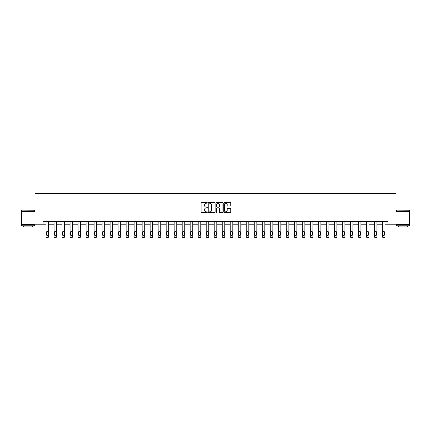 <?xml version="1.0" encoding="UTF-8"?>
<svg xmlns="http://www.w3.org/2000/svg" width="431" height="431" viewBox="0 0 431 431"><rect width="100%" height="100%" fill="white"/><g stroke="black" fill="none" stroke-linecap="round" stroke-linejoin="round"><path stroke-width="0.65" d="M207.284 202.85A0.35 0.35 0 0 0 206.934 202.5L201.579 202.5A0.506 0.506 0 0 0 201.078 203.001L201.078 212.074A0.506 0.506 0 0 0 201.579 212.575L206.934 212.575A0.35 0.35 0 0 0 207.284 212.224A0.35 0.35 0 0 0 206.934 211.869L206.239 211.869A1.611 1.611 0 0 1 204.628 210.258L204.628 209.504A1.611 1.611 0 0 1 206.239 207.893L206.934 207.893A0.35 0.35 0 0 0 207.284 207.537A0.35 0.35 0 0 0 206.934 207.187L206.239 207.187A1.611 1.611 0 0 1 204.628 205.571L204.628 204.817A1.611 1.611 0 0 1 206.239 203.206L206.934 203.206A0.35 0.35 0 0 0 207.284 202.85M230.224 206.05A0.506 0.506 0 0 0 230.73 205.549L230.73 203.001A0.506 0.506 0 0 0 230.224 202.5L224.282 202.5A0.506 0.506 0 0 0 223.775 203.001L223.775 212.074A0.506 0.506 0 0 0 224.282 212.575L230.224 212.575A0.506 0.506 0 0 0 230.73 212.074L230.73 208.997A0.506 0.506 0 0 0 230.224 208.496L227.681 208.496A0.506 0.506 0 0 0 227.18 208.997L227.18 210.522A1.347 1.347 0 0 1 225.828 211.869A1.347 1.347 0 0 1 224.481 210.522L224.481 204.553A1.347 1.347 0 0 1 225.828 203.206A1.347 1.347 0 0 1 227.18 204.553L227.18 205.549A0.506 0.506 0 0 0 227.681 206.05L230.224 206.05M42.981 224.222L21.55 224.222L21.55 211.389L34.976 211.389L34.976 193.422L396.024 193.422L396.024 211.389L409.45 211.389L409.45 224.222L388.019 224.222L388.019 221.658L42.981 221.658L42.981 224.222L46.036 224.222L46.036 236.554A1.029 1.029 0 0 0 47.065 237.578L47.577 237.578A1.029 1.029 0 0 0 48.606 236.554L48.606 224.222L54.047 224.222L54.047 236.554A1.029 1.029 0 0 0 55.071 237.578L55.588 237.578A1.029 1.029 0 0 0 56.612 236.554L56.612 224.222L62.053 224.222L62.053 236.554A1.029 1.029 0 0 0 63.082 237.578L63.594 237.578A1.029 1.029 0 0 0 64.623 236.554L64.623 224.222L70.064 224.222L70.064 236.554A1.029 1.029 0 0 0 71.088 237.578L71.605 237.578A1.029 1.029 0 0 0 72.629 236.554L72.629 224.222L78.07 224.222L78.07 236.554A1.029 1.029 0 0 0 79.099 237.578L79.611 237.578A1.029 1.029 0 0 0 80.64 236.554L80.64 224.222L86.081 224.222L86.081 236.554A1.029 1.029 0 0 0 87.105 237.578L87.622 237.578A1.029 1.029 0 0 0 88.646 236.554L88.646 224.222L94.087 224.222L94.087 236.554A1.029 1.029 0 0 0 95.116 237.578L95.628 237.578A1.029 1.029 0 0 0 96.657 236.554L96.657 224.222L102.099 224.222L102.099 236.554A1.029 1.029 0 0 0 103.122 237.578L103.639 237.578A1.029 1.029 0 0 0 104.663 236.554L104.663 224.222L110.104 224.222L110.104 236.554A1.029 1.029 0 0 0 111.133 237.578L111.645 237.578A1.029 1.029 0 0 0 112.674 236.554L112.674 224.222L118.116 224.222L118.116 236.554A1.029 1.029 0 0 0 119.139 237.578L119.656 237.578A1.029 1.029 0 0 0 120.68 236.554L120.68 224.222L126.121 224.222L126.121 236.554A1.029 1.029 0 0 0 127.15 237.578L127.662 237.578A1.029 1.029 0 0 0 128.691 236.554L128.691 224.222L134.133 224.222L134.133 236.554A1.029 1.029 0 0 0 135.156 237.578L135.673 237.578A1.029 1.029 0 0 0 136.697 236.554L136.697 224.222L142.138 224.222L142.138 236.554A1.029 1.029 0 0 0 143.167 237.578L143.679 237.578A1.029 1.029 0 0 0 144.708 236.554L144.708 224.222L150.15 224.222L150.15 236.554A1.029 1.029 0 0 0 151.173 237.578L151.69 237.578A1.029 1.029 0 0 0 152.714 236.554L152.714 224.222L158.155 224.222L158.155 236.554A1.029 1.029 0 0 0 159.184 237.578L159.696 237.578A1.029 1.029 0 0 0 160.725 236.554L160.725 224.222L166.167 224.222L166.167 236.554A1.029 1.029 0 0 0 167.19 237.578L167.707 237.578A1.029 1.029 0 0 0 168.731 236.554L168.731 224.222L174.172 224.222L174.172 236.554A1.029 1.029 0 0 0 175.201 237.578L175.713 237.578A1.029 1.029 0 0 0 176.742 236.554L176.742 224.222L182.184 224.222L182.184 236.554A1.029 1.029 0 0 0 183.207 237.578L183.725 237.578A1.029 1.029 0 0 0 184.748 236.554L184.748 224.222L190.19 224.222L190.19 236.554A1.029 1.029 0 0 0 191.219 237.578L191.73 237.578A1.029 1.029 0 0 0 192.759 236.554L192.759 224.222L198.201 224.222L198.201 236.554A1.029 1.029 0 0 0 199.224 237.578L199.742 237.578A1.029 1.029 0 0 0 200.765 236.554L200.765 224.222L206.207 224.222L206.207 236.554A1.029 1.029 0 0 0 207.236 237.578L207.747 237.578A1.029 1.029 0 0 0 208.776 236.554L208.776 224.222L214.218 224.222L214.218 236.554A1.029 1.029 0 0 0 215.241 237.578L215.759 237.578A1.029 1.029 0 0 0 216.782 236.554L216.782 224.222L222.224 224.222L222.224 236.554A1.029 1.029 0 0 0 223.253 237.578L223.764 237.578A1.029 1.029 0 0 0 224.793 236.554L224.793 224.222L230.235 224.222L230.235 236.554A1.029 1.029 0 0 0 231.258 237.578L231.776 237.578A1.029 1.029 0 0 0 232.799 236.554L232.799 224.222L238.241 224.222L238.241 236.554A1.029 1.029 0 0 0 239.27 237.578L239.781 237.578A1.029 1.029 0 0 0 240.81 236.554L240.81 224.222L246.252 224.222L246.252 236.554A1.029 1.029 0 0 0 247.275 237.578L247.793 237.578A1.029 1.029 0 0 0 248.816 236.554L248.816 224.222L254.258 224.222L254.258 236.554A1.029 1.029 0 0 0 255.287 237.578L255.798 237.578A1.029 1.029 0 0 0 256.828 236.554L256.828 224.222L262.269 224.222L262.269 236.554A1.029 1.029 0 0 0 263.293 237.578L263.81 237.578A1.029 1.029 0 0 0 264.833 236.554L264.833 224.222L270.275 224.222L270.275 236.554A1.029 1.029 0 0 0 271.304 237.578L271.816 237.578A1.029 1.029 0 0 0 272.845 236.554L272.845 224.222L278.286 224.222L278.286 236.554A1.029 1.029 0 0 0 279.31 237.578L279.827 237.578A1.029 1.029 0 0 0 280.85 236.554L280.85 224.222L286.292 224.222L286.292 236.554A1.029 1.029 0 0 0 287.321 237.578L287.833 237.578A1.029 1.029 0 0 0 288.862 236.554L288.862 224.222L294.303 224.222L294.303 236.554A1.029 1.029 0 0 0 295.327 237.578L295.844 237.578A1.029 1.029 0 0 0 296.867 236.554L296.867 224.222L302.309 224.222L302.309 236.554A1.029 1.029 0 0 0 303.338 237.578L303.85 237.578A1.029 1.029 0 0 0 304.879 236.554L304.879 224.222L310.32 224.222L310.32 236.554A1.029 1.029 0 0 0 311.344 237.578L311.861 237.578A1.029 1.029 0 0 0 312.884 236.554L312.884 224.222L318.326 224.222L318.326 236.554A1.029 1.029 0 0 0 319.355 237.578L319.867 237.578A1.029 1.029 0 0 0 320.896 236.554L320.896 224.222L326.337 224.222L326.337 236.554A1.029 1.029 0 0 0 327.361 237.578L327.878 237.578A1.029 1.029 0 0 0 328.901 236.554L328.901 224.222L334.343 224.222L334.343 236.554A1.029 1.029 0 0 0 335.372 237.578L335.884 237.578A1.029 1.029 0 0 0 336.913 236.554L336.913 224.222L342.354 224.222L342.354 236.554A1.029 1.029 0 0 0 343.378 237.578L343.895 237.578A1.029 1.029 0 0 0 344.919 236.554L344.919 224.222L350.36 224.222L350.36 236.554A1.029 1.029 0 0 0 351.389 237.578L351.901 237.578A1.029 1.029 0 0 0 352.93 236.554L352.93 224.222L358.371 224.222L358.371 236.554A1.029 1.029 0 0 0 359.395 237.578L359.912 237.578A1.029 1.029 0 0 0 360.936 236.554L360.936 224.222L366.377 224.222L366.377 236.554A1.029 1.029 0 0 0 367.406 237.578L367.918 237.578A1.029 1.029 0 0 0 368.947 236.554L368.947 224.222L374.388 224.222L374.388 236.554A1.029 1.029 0 0 0 375.412 237.578L375.929 237.578A1.029 1.029 0 0 0 376.953 236.554L376.953 224.222L382.394 224.222L382.394 236.554A1.029 1.029 0 0 0 383.423 237.578L383.935 237.578A1.029 1.029 0 0 0 384.964 236.554L384.964 224.222L388.019 224.222M215.058 203.001A0.506 0.506 0 0 0 214.557 202.5L208.609 202.5A0.506 0.506 0 0 0 208.103 203.001L208.103 212.074A0.506 0.506 0 0 0 208.609 212.575L214.557 212.575A0.506 0.506 0 0 0 215.058 212.074L215.058 203.001M216.443 202.5L222.391 202.5A0.506 0.506 0 0 1 222.897 203.001L222.897 212.074A0.506 0.506 0 0 1 222.391 212.575L219.848 212.575A0.506 0.506 0 0 1 219.341 212.074L219.341 208.394A0.506 0.506 0 0 0 218.84 207.893L217.149 207.893A0.506 0.506 0 0 0 216.648 208.394L216.648 212.224A0.35 0.35 0 0 1 216.292 212.575A0.35 0.35 0 0 1 215.942 212.224L215.942 203.001A0.506 0.506 0 0 1 216.443 202.5M209.164 203.206A0.35 0.35 0 0 0 208.809 203.556L208.809 211.519A0.35 0.35 0 0 0 209.164 211.869L209.892 211.869A1.611 1.611 0 0 0 211.508 210.258L211.508 204.817A1.611 1.611 0 0 0 209.892 203.206L209.164 203.206M219.341 204.58A1.347 1.347 0 0 0 217.994 203.227A1.347 1.347 0 0 0 216.648 204.58L216.648 206.681A0.506 0.506 0 0 0 217.149 207.187L218.84 207.187A0.506 0.506 0 0 0 219.341 206.681L219.341 204.58M46.5 234.706A0.819 0.819 149.4 0 0 47.318 235.525A0.819 0.819 149.4 0 0 48.143 234.706A0.819 0.819 0 0 1 47.318 235.525A0.819 0.819 0 0 1 46.5 234.706L46.5 232.239A0.819 0.819 0 0 1 47.318 231.42A0.819 0.819 0 0 1 48.143 232.239A0.819 0.819 149.4 0 0 47.318 231.42A0.819 0.819 149.4 0 0 46.5 232.239M48.606 221.658L48.606 236.554M46.036 221.658L46.036 236.554M48.143 232.239L48.143 234.706M47.065 237.578L47.577 237.578M21.706 210.107L34.383 210.258L21.706 210.107M27.967 225.763L21.55 225.763L21.55 224.481L34.383 224.481L34.383 225.763L27.967 225.763M32.589 225.763L32.589 226.943L23.349 226.943L23.349 225.763M396.768 210.107L409.45 210.258L396.768 210.107M403.033 225.763L396.617 225.763L396.617 224.481L409.45 224.481L409.45 225.763L403.033 225.763M407.651 225.763L407.651 226.943L398.411 226.943L398.411 225.763M54.511 234.706A0.819 0.819 149.4 0 0 55.33 235.525A0.819 0.819 149.4 0 0 56.149 234.706A0.819 0.819 0 0 1 55.33 235.525A0.819 0.819 0 0 1 54.511 234.706L54.511 232.239A0.819 0.819 0 0 1 55.33 231.42A0.819 0.819 0 0 1 56.149 232.239A0.819 0.819 149.4 0 0 55.33 231.42A0.819 0.819 149.4 0 0 54.511 232.239M62.517 234.706A0.819 0.819 149.4 0 0 63.335 235.525A0.819 0.819 149.4 0 0 64.16 234.706A0.819 0.819 0 0 1 63.335 235.525A0.819 0.819 0 0 1 62.517 234.706L62.517 232.239A0.819 0.819 0 0 1 63.335 231.42A0.819 0.819 0 0 1 64.16 232.239A0.819 0.819 149.4 0 0 63.335 231.42A0.819 0.819 149.4 0 0 62.517 232.239M56.612 221.658L56.612 236.554M54.047 221.658L54.047 236.554M56.149 232.239L56.149 234.706M55.071 237.578L55.588 237.578M64.623 221.658L64.623 236.554M62.053 221.658L62.053 236.554M64.16 232.239L64.16 234.706M63.082 237.578L63.594 237.578M70.528 234.706A0.819 0.819 149.4 0 0 71.347 235.525A0.819 0.819 149.4 0 0 72.166 234.706A0.819 0.819 0 0 1 71.347 235.525A0.819 0.819 0 0 1 70.528 234.706L70.528 232.239A0.819 0.819 0 0 1 71.347 231.42A0.819 0.819 0 0 1 72.166 232.239A0.819 0.819 149.4 0 0 71.347 231.42A0.819 0.819 149.4 0 0 70.528 232.239M72.629 221.658L72.629 236.554M70.064 221.658L70.064 236.554M72.166 232.239L72.166 234.706M71.088 237.578L71.605 237.578M78.534 234.706A0.819 0.819 149.4 0 0 79.352 235.525A0.819 0.819 149.4 0 0 80.177 234.706A0.819 0.819 0 0 1 79.352 235.525A0.819 0.819 0 0 1 78.534 234.706L78.534 232.239A0.819 0.819 0 0 1 79.352 231.42A0.819 0.819 0 0 1 80.177 232.239A0.819 0.819 149.4 0 0 79.352 231.42A0.819 0.819 149.4 0 0 78.534 232.239M80.64 221.658L80.64 236.554M78.07 221.658L78.07 236.554M80.177 232.239L80.177 234.706M79.099 237.578L79.611 237.578M86.545 234.706A0.819 0.819 149.4 0 0 87.364 235.525A0.819 0.819 149.4 0 0 88.183 234.706A0.819 0.819 0 0 1 87.364 235.525A0.819 0.819 0 0 1 86.545 234.706L86.545 232.239A0.819 0.819 0 0 1 87.364 231.42A0.819 0.819 0 0 1 88.183 232.239A0.819 0.819 149.4 0 0 87.364 231.42A0.819 0.819 149.4 0 0 86.545 232.239M88.646 221.658L88.646 236.554M86.081 221.658L86.081 236.554M88.183 232.239L88.183 234.706M87.105 237.578L87.622 237.578M94.551 234.706A0.819 0.819 149.4 0 0 95.37 235.525A0.819 0.819 149.4 0 0 96.194 234.706A0.819 0.819 0 0 1 95.37 235.525A0.819 0.819 0 0 1 94.551 234.706L94.551 232.239A0.819 0.819 0 0 1 95.37 231.42A0.819 0.819 0 0 1 96.194 232.239A0.819 0.819 149.4 0 0 95.37 231.42A0.819 0.819 149.4 0 0 94.551 232.239M96.657 221.658L96.657 236.554M94.087 221.658L94.087 236.554M96.194 232.239L96.194 234.706M95.116 237.578L95.628 237.578M102.562 234.706A0.819 0.819 149.4 0 0 103.381 235.525A0.819 0.819 149.4 0 0 104.2 234.706A0.819 0.819 0 0 1 103.381 235.525A0.819 0.819 0 0 1 102.562 234.706L102.562 232.239A0.819 0.819 0 0 1 103.381 231.42A0.819 0.819 0 0 1 104.2 232.239A0.819 0.819 149.4 0 0 103.381 231.42A0.819 0.819 149.4 0 0 102.562 232.239M104.663 221.658L104.663 236.554M102.099 221.658L102.099 236.554M104.2 232.239L104.2 234.706M103.122 237.578L103.639 237.578M110.568 234.706A0.819 0.819 149.4 0 0 111.387 235.525A0.819 0.819 149.4 0 0 112.211 234.706A0.819 0.819 0 0 1 111.387 235.525A0.819 0.819 0 0 1 110.568 234.706L110.568 232.239A0.819 0.819 0 0 1 111.387 231.42A0.819 0.819 0 0 1 112.211 232.239A0.819 0.819 149.4 0 0 111.387 231.42A0.819 0.819 149.4 0 0 110.568 232.239M112.674 221.658L112.674 236.554M110.104 221.658L110.104 236.554M112.211 232.239L112.211 234.706M111.133 237.578L111.645 237.578M118.579 234.706A0.819 0.819 149.4 0 0 119.398 235.525A0.819 0.819 149.4 0 0 120.217 234.706A0.819 0.819 0 0 1 119.398 235.525A0.819 0.819 0 0 1 118.579 234.706L118.579 232.239A0.819 0.819 0 0 1 119.398 231.42A0.819 0.819 0 0 1 120.217 232.239A0.819 0.819 149.4 0 0 119.398 231.42A0.819 0.819 149.4 0 0 118.579 232.239M126.585 234.706A0.819 0.819 149.4 0 0 127.404 235.525A0.819 0.819 149.4 0 0 128.228 234.706A0.819 0.819 0 0 1 127.404 235.525A0.819 0.819 0 0 1 126.585 234.706L126.585 232.239A0.819 0.819 0 0 1 127.404 231.42A0.819 0.819 0 0 1 128.228 232.239A0.819 0.819 149.4 0 0 127.404 231.42A0.819 0.819 149.4 0 0 126.585 232.239M134.596 234.706A0.819 0.819 149.4 0 0 135.415 235.525A0.819 0.819 149.4 0 0 136.234 234.706A0.819 0.819 0 0 1 135.415 235.525A0.819 0.819 0 0 1 134.596 234.706L134.596 232.239A0.819 0.819 0 0 1 135.415 231.42A0.819 0.819 0 0 1 136.234 232.239A0.819 0.819 149.4 0 0 135.415 231.42A0.819 0.819 149.4 0 0 134.596 232.239M142.602 234.706A0.819 0.819 149.4 0 0 143.421 235.525A0.819 0.819 149.4 0 0 144.245 234.706A0.819 0.819 0 0 1 143.421 235.525A0.819 0.819 0 0 1 142.602 234.706L142.602 232.239A0.819 0.819 0 0 1 143.421 231.42A0.819 0.819 0 0 1 144.245 232.239A0.819 0.819 149.4 0 0 143.421 231.42A0.819 0.819 149.4 0 0 142.602 232.239M150.613 234.706A0.819 0.819 149.4 0 0 151.432 235.525A0.819 0.819 149.4 0 0 152.251 234.706A0.819 0.819 0 0 1 151.432 235.525A0.819 0.819 0 0 1 150.613 234.706L150.613 232.239A0.819 0.819 0 0 1 151.432 231.42A0.819 0.819 0 0 1 152.251 232.239A0.819 0.819 149.4 0 0 151.432 231.42A0.819 0.819 149.4 0 0 150.613 232.239M158.619 234.706A0.819 0.819 149.4 0 0 159.438 235.525A0.819 0.819 149.4 0 0 160.262 234.706A0.819 0.819 0 0 1 159.438 235.525A0.819 0.819 0 0 1 158.619 234.706L158.619 232.239A0.819 0.819 0 0 1 159.438 231.42A0.819 0.819 0 0 1 160.262 232.239A0.819 0.819 149.4 0 0 159.438 231.42A0.819 0.819 149.4 0 0 158.619 232.239M166.63 234.706A0.819 0.819 149.4 0 0 167.449 235.525A0.819 0.819 149.4 0 0 168.268 234.706A0.819 0.819 0 0 1 167.449 235.525A0.819 0.819 0 0 1 166.63 234.706L166.63 232.239A0.819 0.819 0 0 1 167.449 231.42A0.819 0.819 0 0 1 168.268 232.239A0.819 0.819 149.4 0 0 167.449 231.42A0.819 0.819 149.4 0 0 166.63 232.239M174.636 234.706A0.819 0.819 149.4 0 0 175.455 235.525A0.819 0.819 149.4 0 0 176.279 234.706A0.819 0.819 0 0 1 175.455 235.525A0.819 0.819 0 0 1 174.636 234.706L174.636 232.239A0.819 0.819 0 0 1 175.455 231.42A0.819 0.819 0 0 1 176.279 232.239A0.819 0.819 149.4 0 0 175.455 231.42A0.819 0.819 149.4 0 0 174.636 232.239M182.647 234.706A0.819 0.819 149.4 0 0 183.466 235.525A0.819 0.819 149.4 0 0 184.285 234.706A0.819 0.819 0 0 1 183.466 235.525A0.819 0.819 0 0 1 182.647 234.706L182.647 232.239A0.819 0.819 0 0 1 183.466 231.42A0.819 0.819 0 0 1 184.285 232.239A0.819 0.819 149.4 0 0 183.466 231.42A0.819 0.819 149.4 0 0 182.647 232.239M190.653 234.706A0.819 0.819 149.4 0 0 191.472 235.525A0.819 0.819 149.4 0 0 192.296 234.706A0.819 0.819 0 0 1 191.472 235.525A0.819 0.819 0 0 1 190.653 234.706L190.653 232.239A0.819 0.819 0 0 1 191.472 231.42A0.819 0.819 0 0 1 192.296 232.239A0.819 0.819 149.4 0 0 191.472 231.42A0.819 0.819 149.4 0 0 190.653 232.239M120.68 221.658L120.68 236.554M118.116 221.658L118.116 236.554M120.217 232.239L120.217 234.706M119.139 237.578L119.656 237.578M128.691 221.658L128.691 236.554M126.121 221.658L126.121 236.554M128.228 232.239L128.228 234.706M127.15 237.578L127.662 237.578M136.697 221.658L136.697 236.554M134.133 221.658L134.133 236.554M136.234 232.239L136.234 234.706M135.156 237.578L135.673 237.578M144.708 221.658L144.708 236.554M142.138 221.658L142.138 236.554M144.245 232.239L144.245 234.706M143.167 237.578L143.679 237.578M152.714 221.658L152.714 236.554M150.15 221.658L150.15 236.554M152.251 232.239L152.251 234.706M151.173 237.578L151.69 237.578M160.725 221.658L160.725 236.554M158.155 221.658L158.155 236.554M160.262 232.239L160.262 234.706M159.184 237.578L159.696 237.578M168.731 221.658L168.731 236.554M166.167 221.658L166.167 236.554M168.268 232.239L168.268 234.706M167.19 237.578L167.707 237.578M176.742 221.658L176.742 236.554M174.172 221.658L174.172 236.554M176.279 232.239L176.279 234.706M175.201 237.578L175.713 237.578M184.748 221.658L184.748 236.554M182.184 221.658L182.184 236.554M184.285 232.239L184.285 234.706M183.207 237.578L183.725 237.578M192.759 221.658L192.759 236.554M190.19 221.658L190.19 236.554M192.296 232.239L192.296 234.706M191.219 237.578L191.73 237.578M198.664 234.706A0.819 0.819 149.4 0 0 199.483 235.525A0.819 0.819 149.4 0 0 200.302 234.706A0.819 0.819 0 0 1 199.483 235.525A0.819 0.819 0 0 1 198.664 234.706L198.664 232.239A0.819 0.819 0 0 1 199.483 231.42A0.819 0.819 0 0 1 200.302 232.239A0.819 0.819 149.4 0 0 199.483 231.42A0.819 0.819 149.4 0 0 198.664 232.239M200.765 221.658L200.765 236.554M198.201 221.658L198.201 236.554M200.302 232.239L200.302 234.706M199.224 237.578L199.742 237.578M206.67 234.706A0.819 0.819 149.4 0 0 207.489 235.525A0.819 0.819 149.4 0 0 208.313 234.706A0.819 0.819 0 0 1 207.489 235.525A0.819 0.819 0 0 1 206.67 234.706L206.67 232.239A0.819 0.819 0 0 1 207.489 231.42A0.819 0.819 0 0 1 208.313 232.239A0.819 0.819 149.4 0 0 207.489 231.42A0.819 0.819 149.4 0 0 206.67 232.239M208.776 221.658L208.776 236.554M206.207 221.658L206.207 236.554M208.313 232.239L208.313 234.706M207.236 237.578L207.747 237.578M214.681 234.706A0.819 0.819 149.4 0 0 215.5 235.525A0.819 0.819 149.4 0 0 216.319 234.706A0.819 0.819 0 0 1 215.5 235.525A0.819 0.819 0 0 1 214.681 234.706L214.681 232.239A0.819 0.819 0 0 1 215.5 231.42A0.819 0.819 0 0 1 216.319 232.239A0.819 0.819 149.4 0 0 215.5 231.42A0.819 0.819 149.4 0 0 214.681 232.239M216.782 221.658L216.782 236.554M214.218 221.658L214.218 236.554M216.319 232.239L216.319 234.706M215.241 237.578L215.759 237.578M222.687 234.706A0.819 0.819 149.4 0 0 223.511 235.525A0.819 0.819 149.4 0 0 224.33 234.706A0.819 0.819 0 0 1 223.511 235.525A0.819 0.819 0 0 1 222.687 234.706L222.687 232.239A0.819 0.819 0 0 1 223.511 231.42A0.819 0.819 0 0 1 224.33 232.239A0.819 0.819 149.4 0 0 223.511 231.42A0.819 0.819 149.4 0 0 222.687 232.239M224.793 221.658L224.793 236.554M222.224 221.658L222.224 236.554M224.33 232.239L224.33 234.706M223.253 237.578L223.764 237.578M230.698 234.706A0.819 0.819 149.4 0 0 231.517 235.525A0.819 0.819 149.4 0 0 232.336 234.706A0.819 0.819 0 0 1 231.517 235.525A0.819 0.819 0 0 1 230.698 234.706L230.698 232.239A0.819 0.819 0 0 1 231.517 231.42A0.819 0.819 0 0 1 232.336 232.239A0.819 0.819 149.4 0 0 231.517 231.42A0.819 0.819 149.4 0 0 230.698 232.239M232.799 221.658L232.799 236.554M230.235 221.658L230.235 236.554M232.336 232.239L232.336 234.706M231.258 237.578L231.776 237.578M238.704 234.706A0.819 0.819 149.4 0 0 239.528 235.525A0.819 0.819 149.4 0 0 240.347 234.706A0.819 0.819 0 0 1 239.528 235.525A0.819 0.819 0 0 1 238.704 234.706L238.704 232.239A0.819 0.819 0 0 1 239.528 231.42A0.819 0.819 0 0 1 240.347 232.239A0.819 0.819 149.4 0 0 239.528 231.42A0.819 0.819 149.4 0 0 238.704 232.239M240.81 221.658L240.81 236.554M238.241 221.658L238.241 236.554M240.347 232.239L240.347 234.706M239.27 237.578L239.781 237.578M246.715 234.706A0.819 0.819 149.4 0 0 247.534 235.525A0.819 0.819 149.4 0 0 248.353 234.706A0.819 0.819 0 0 1 247.534 235.525A0.819 0.819 0 0 1 246.715 234.706L246.715 232.239A0.819 0.819 0 0 1 247.534 231.42A0.819 0.819 0 0 1 248.353 232.239A0.819 0.819 149.4 0 0 247.534 231.42A0.819 0.819 149.4 0 0 246.715 232.239M248.816 221.658L248.816 236.554M246.252 221.658L246.252 236.554M248.353 232.239L248.353 234.706M247.275 237.578L247.793 237.578M254.721 234.706A0.819 0.819 149.4 0 0 255.545 235.525A0.819 0.819 149.4 0 0 256.364 234.706A0.819 0.819 0 0 1 255.545 235.525A0.819 0.819 0 0 1 254.721 234.706L254.721 232.239A0.819 0.819 0 0 1 255.545 231.42A0.819 0.819 0 0 1 256.364 232.239A0.819 0.819 149.4 0 0 255.545 231.42A0.819 0.819 149.4 0 0 254.721 232.239M262.732 234.706A0.819 0.819 149.4 0 0 263.551 235.525A0.819 0.819 149.4 0 0 264.37 234.706A0.819 0.819 0 0 1 263.551 235.525A0.819 0.819 0 0 1 262.732 234.706L262.732 232.239A0.819 0.819 0 0 1 263.551 231.42A0.819 0.819 0 0 1 264.37 232.239A0.819 0.819 149.4 0 0 263.551 231.42A0.819 0.819 149.4 0 0 262.732 232.239M270.738 234.706A0.819 0.819 149.4 0 0 271.562 235.525A0.819 0.819 149.4 0 0 272.381 234.706A0.819 0.819 0 0 1 271.562 235.525A0.819 0.819 0 0 1 270.738 234.706L270.738 232.239A0.819 0.819 0 0 1 271.562 231.42A0.819 0.819 0 0 1 272.381 232.239A0.819 0.819 149.4 0 0 271.562 231.42A0.819 0.819 149.4 0 0 270.738 232.239M278.749 234.706A0.819 0.819 149.4 0 0 279.568 235.525A0.819 0.819 149.4 0 0 280.387 234.706A0.819 0.819 0 0 1 279.568 235.525A0.819 0.819 0 0 1 278.749 234.706L278.749 232.239A0.819 0.819 0 0 1 279.568 231.42A0.819 0.819 0 0 1 280.387 232.239A0.819 0.819 149.4 0 0 279.568 231.42A0.819 0.819 149.4 0 0 278.749 232.239M286.755 234.706A0.819 0.819 149.4 0 0 287.579 235.525A0.819 0.819 149.4 0 0 288.398 234.706A0.819 0.819 0 0 1 287.579 235.525A0.819 0.819 0 0 1 286.755 234.706L286.755 232.239A0.819 0.819 0 0 1 287.579 231.42A0.819 0.819 0 0 1 288.398 232.239A0.819 0.819 149.4 0 0 287.579 231.42A0.819 0.819 149.4 0 0 286.755 232.239M294.766 234.706A0.819 0.819 149.4 0 0 295.585 235.525A0.819 0.819 149.4 0 0 296.404 234.706A0.819 0.819 0 0 1 295.585 235.525A0.819 0.819 0 0 1 294.766 234.706L294.766 232.239A0.819 0.819 0 0 1 295.585 231.42A0.819 0.819 0 0 1 296.404 232.239A0.819 0.819 149.4 0 0 295.585 231.42A0.819 0.819 149.4 0 0 294.766 232.239M302.772 234.706A0.819 0.819 149.4 0 0 303.596 235.525A0.819 0.819 149.4 0 0 304.415 234.706A0.819 0.819 0 0 1 303.596 235.525A0.819 0.819 0 0 1 302.772 234.706L302.772 232.239A0.819 0.819 0 0 1 303.596 231.42A0.819 0.819 0 0 1 304.415 232.239A0.819 0.819 149.4 0 0 303.596 231.42A0.819 0.819 149.4 0 0 302.772 232.239M310.783 234.706A0.819 0.819 149.4 0 0 311.602 235.525A0.819 0.819 149.4 0 0 312.421 234.706A0.819 0.819 0 0 1 311.602 235.525A0.819 0.819 0 0 1 310.783 234.706L310.783 232.239A0.819 0.819 0 0 1 311.602 231.42A0.819 0.819 0 0 1 312.421 232.239A0.819 0.819 149.4 0 0 311.602 231.42A0.819 0.819 149.4 0 0 310.783 232.239M318.789 234.706A0.819 0.819 149.4 0 0 319.613 235.525A0.819 0.819 149.4 0 0 320.432 234.706A0.819 0.819 0 0 1 319.613 235.525A0.819 0.819 0 0 1 318.789 234.706L318.789 232.239A0.819 0.819 0 0 1 319.613 231.42A0.819 0.819 0 0 1 320.432 232.239A0.819 0.819 149.4 0 0 319.613 231.42A0.819 0.819 149.4 0 0 318.789 232.239M326.8 234.706A0.819 0.819 149.4 0 0 327.619 235.525A0.819 0.819 149.4 0 0 328.438 234.706A0.819 0.819 0 0 1 327.619 235.525A0.819 0.819 0 0 1 326.8 234.706L326.8 232.239A0.819 0.819 0 0 1 327.619 231.42A0.819 0.819 0 0 1 328.438 232.239A0.819 0.819 149.4 0 0 327.619 231.42A0.819 0.819 149.4 0 0 326.8 232.239M256.828 221.658L256.828 236.554M254.258 221.658L254.258 236.554M256.364 232.239L256.364 234.706M255.287 237.578L255.798 237.578M264.833 221.658L264.833 236.554M262.269 221.658L262.269 236.554M264.37 232.239L264.37 234.706M263.293 237.578L263.81 237.578M272.845 221.658L272.845 236.554M270.275 221.658L270.275 236.554M272.381 232.239L272.381 234.706M271.304 237.578L271.816 237.578M280.85 221.658L280.85 236.554M278.286 221.658L278.286 236.554M280.387 232.239L280.387 234.706M279.31 237.578L279.827 237.578M288.862 221.658L288.862 236.554M286.292 221.658L286.292 236.554M288.398 232.239L288.398 234.706M287.321 237.578L287.833 237.578M296.867 221.658L296.867 236.554M294.303 221.658L294.303 236.554M296.404 232.239L296.404 234.706M295.327 237.578L295.844 237.578M304.879 221.658L304.879 236.554M302.309 221.658L302.309 236.554M304.415 232.239L304.415 234.706M303.338 237.578L303.85 237.578M312.884 221.658L312.884 236.554M310.32 221.658L310.32 236.554M312.421 232.239L312.421 234.706M311.344 237.578L311.861 237.578M320.896 221.658L320.896 236.554M318.326 221.658L318.326 236.554M320.432 232.239L320.432 234.706M319.355 237.578L319.867 237.578M328.901 221.658L328.901 236.554M326.337 221.658L326.337 236.554M328.438 232.239L328.438 234.706M327.361 237.578L327.878 237.578M334.806 234.706A0.819 0.819 149.4 0 0 335.63 235.525A0.819 0.819 149.4 0 0 336.449 234.706A0.819 0.819 0 0 1 335.63 235.525A0.819 0.819 0 0 1 334.806 234.706L334.806 232.239A0.819 0.819 0 0 1 335.63 231.42A0.819 0.819 0 0 1 336.449 232.239A0.819 0.819 149.4 0 0 335.63 231.42A0.819 0.819 149.4 0 0 334.806 232.239M336.913 221.658L336.913 236.554M334.343 221.658L334.343 236.554M336.449 232.239L336.449 234.706M335.372 237.578L335.884 237.578M342.817 234.706A0.819 0.819 149.4 0 0 343.636 235.525A0.819 0.819 149.4 0 0 344.455 234.706A0.819 0.819 0 0 1 343.636 235.525A0.819 0.819 0 0 1 342.817 234.706L342.817 232.239A0.819 0.819 0 0 1 343.636 231.42A0.819 0.819 0 0 1 344.455 232.239A0.819 0.819 149.4 0 0 343.636 231.42A0.819 0.819 149.4 0 0 342.817 232.239M344.919 221.658L344.919 236.554M342.354 221.658L342.354 236.554M344.455 232.239L344.455 234.706M343.378 237.578L343.895 237.578M350.823 234.706A0.819 0.819 149.4 0 0 351.648 235.525A0.819 0.819 149.4 0 0 352.466 234.706A0.819 0.819 0 0 1 351.648 235.525A0.819 0.819 0 0 1 350.823 234.706L350.823 232.239A0.819 0.819 0 0 1 351.648 231.42A0.819 0.819 0 0 1 352.466 232.239A0.819 0.819 149.4 0 0 351.648 231.42A0.819 0.819 149.4 0 0 350.823 232.239M352.93 221.658L352.93 236.554M350.36 221.658L350.36 236.554M352.466 232.239L352.466 234.706M351.389 237.578L351.901 237.578M358.834 234.706A0.819 0.819 149.4 0 0 359.653 235.525A0.819 0.819 149.4 0 0 360.472 234.706A0.819 0.819 0 0 1 359.653 235.525A0.819 0.819 0 0 1 358.834 234.706L358.834 232.239A0.819 0.819 0 0 1 359.653 231.42A0.819 0.819 0 0 1 360.472 232.239A0.819 0.819 149.4 0 0 359.653 231.42A0.819 0.819 149.4 0 0 358.834 232.239M360.936 221.658L360.936 236.554M358.371 221.658L358.371 236.554M360.472 232.239L360.472 234.706M359.395 237.578L359.912 237.578M366.84 234.706A0.819 0.819 149.4 0 0 367.665 235.525A0.819 0.819 149.4 0 0 368.483 234.706A0.819 0.819 0 0 1 367.665 235.525A0.819 0.819 0 0 1 366.84 234.706L366.84 232.239A0.819 0.819 0 0 1 367.665 231.42A0.819 0.819 0 0 1 368.483 232.239A0.819 0.819 149.4 0 0 367.665 231.42A0.819 0.819 149.4 0 0 366.84 232.239M368.947 221.658L368.947 236.554M366.377 221.658L366.377 236.554M368.483 232.239L368.483 234.706M367.406 237.578L367.918 237.578M374.851 234.706A0.819 0.819 149.4 0 0 375.67 235.525A0.819 0.819 149.4 0 0 376.489 234.706A0.819 0.819 0 0 1 375.67 235.525A0.819 0.819 0 0 1 374.851 234.706L374.851 232.239A0.819 0.819 0 0 1 375.67 231.42A0.819 0.819 0 0 1 376.489 232.239A0.819 0.819 149.4 0 0 375.67 231.42A0.819 0.819 149.4 0 0 374.851 232.239M376.953 221.658L376.953 236.554M374.388 221.658L374.388 236.554M376.489 232.239L376.489 234.706M375.412 237.578L375.929 237.578M382.857 234.706A0.819 0.819 149.4 0 0 383.682 235.525A0.819 0.819 149.4 0 0 384.5 234.706A0.819 0.819 0 0 1 383.682 235.525A0.819 0.819 0 0 1 382.857 234.706L382.857 232.239A0.819 0.819 0 0 1 383.682 231.42A0.819 0.819 0 0 1 384.5 232.239A0.819 0.819 149.4 0 0 383.682 231.42A0.819 0.819 149.4 0 0 382.857 232.239M384.964 221.658L384.964 236.554M382.394 221.658L382.394 236.554M384.5 232.239L384.5 234.706M383.423 237.578L383.935 237.578M21.55 211.389L21.55 210.258M34.383 211.389L34.383 210.258M396.617 211.389L396.617 210.258M409.45 211.389L409.45 210.258"/></g></svg>

